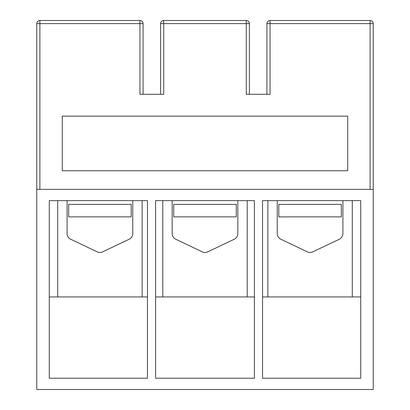 <?xml version="1.0" encoding="UTF-8"?>
<svg xmlns="http://www.w3.org/2000/svg" width="410" height="410" viewBox="0 0 410 410"><rect width="100%" height="100%" fill="white"/><g stroke="black" fill="none" stroke-linecap="round" stroke-linejoin="round"><path stroke-width="0.61" d="M373.238 189.364L373.238 389.5L36.762 389.5L36.762 189.364L373.238 189.364L373.238 23.626A3.126 3.126 0 0 0 370.112 20.5L370.112 23.626L373.238 23.626A3.126 3.126 0 0 0 370.112 20.5L270.046 20.5A3.126 3.126 0 0 0 266.915 23.626L266.915 94.3M62.274 116.138L62.274 170.75L347.726 170.75L347.726 116.138L62.274 116.138L62.274 170.75L347.726 170.75L347.726 116.138L62.274 116.138M160.597 94.3L160.597 23.626A3.126 3.126 0 0 1 163.723 20.5L246.277 20.5A3.126 3.126 0 0 1 249.403 23.626L249.403 94.3L246.277 94.3L270.046 94.3L270.046 20.5A3.126 3.126 0 0 0 266.915 23.626L370.112 23.626L370.112 189.364M39.888 189.364L39.888 23.626L139.953 23.626L139.953 94.3L163.723 94.3L163.723 23.626L246.277 23.626L246.277 94.3M254.41 378.24L254.41 200.623L155.59 200.623L155.59 378.24L254.41 378.24L254.41 200.623M360.728 378.24L360.728 200.623L262.538 200.623L262.538 378.24L360.728 378.24L360.728 200.623M147.462 378.24L147.462 200.623L49.272 200.623L49.272 378.24L147.462 378.24L147.462 200.623M139.953 94.3L143.085 94.3L143.085 23.626A3.126 3.126 0 0 0 139.953 20.5L139.953 23.626L143.085 23.626M36.762 189.364L36.762 23.626A3.126 3.126 0 0 1 39.888 20.5L139.953 20.5M155.59 200.623L155.59 378.24M262.538 200.623L262.538 378.24M49.272 200.623L49.272 378.24M155.59 296.937L254.41 296.937M262.538 296.937L360.728 296.937M49.272 296.937L147.462 296.937M277.237 200.623L277.237 233.572A6.252 6.252 0 0 0 280.804 239.22L307.382 251.878A6.252 6.252 0 0 0 312.758 251.878L339.342 239.22A6.252 6.252 0 0 0 342.904 233.572L342.904 200.623M352.287 296.937L352.287 200.623M267.853 200.623L267.853 296.937M172.164 200.623L172.164 233.572A6.252 6.252 0 0 0 175.731 239.22L202.309 251.878A6.252 6.252 0 0 0 207.691 251.878L234.269 239.22A6.252 6.252 0 0 0 237.836 233.572L237.836 200.623M247.215 296.937L247.215 200.623M162.785 200.623L162.785 296.937M67.096 200.623L67.096 233.572A6.252 6.252 0 0 0 70.658 239.22L97.242 251.878A6.252 6.252 0 0 0 102.618 251.878L129.196 239.22A6.252 6.252 0 0 0 132.763 233.572L132.763 200.623M142.147 296.937L142.147 200.623M57.713 200.623L57.713 296.937M131.2 216.885L131.2 204.375L68.66 204.375L68.66 216.885L131.2 216.885M236.273 216.885L236.273 204.375L173.727 204.375L173.727 216.885L236.273 216.885M341.34 216.885L341.34 204.375L278.8 204.375L278.8 216.885L341.34 216.885M246.277 20.5L246.277 23.626L249.403 23.626M160.597 23.626L163.723 23.626L163.723 20.5M36.762 23.626L39.888 23.626L39.888 20.5"/></g></svg>
